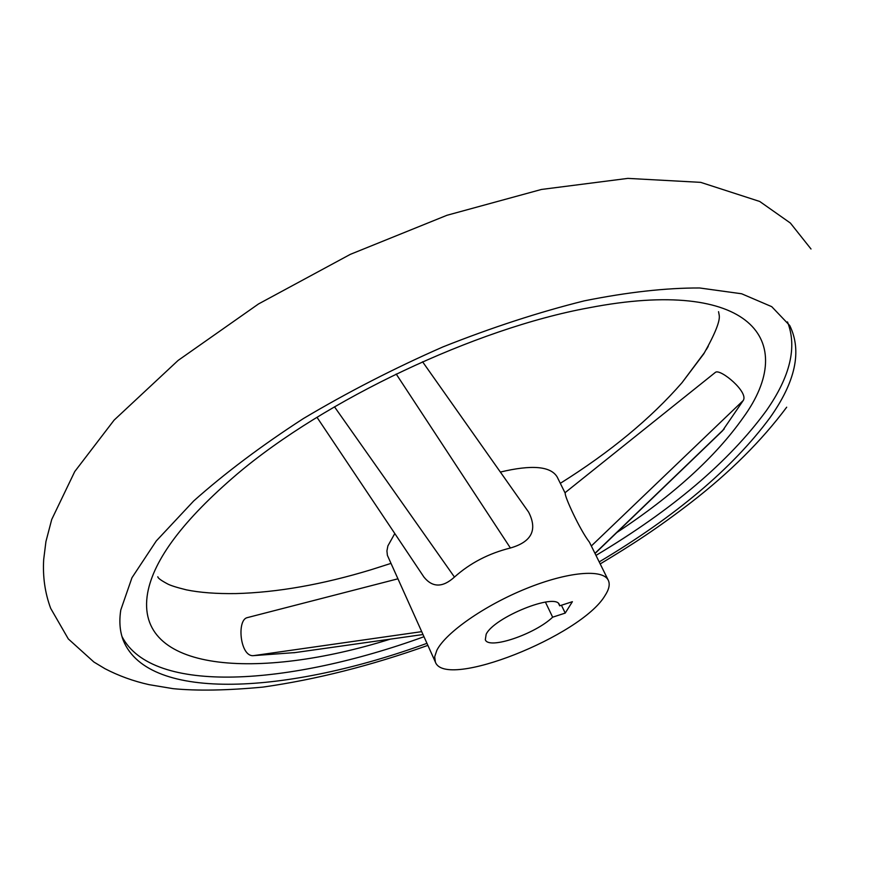 <?xml version="1.0" encoding="UTF-8"?>
<svg xmlns="http://www.w3.org/2000/svg" width="869" height="869" viewBox="0 0 869 869"><rect width="100%" height="100%" fill="white"/><g stroke="black" fill="none" stroke-linecap="round" stroke-linejoin="round"><path stroke-width="1.3" d="M599.197 561.906C675.669 516.327 732.589 468.272 769.967 417.739C795.569 381.708 802.163 350.978 789.736 325.538L771.726 306.659L741.626 293.765L699.621 287.976C665.991 287.867 627.548 292.158 584.272 300.859C538.921 312.145 491.821 327.494 442.994 346.883C394.276 368.282 347.741 392.169 303.4 418.554C261.428 445.732 224.865 473.203 193.7 500.957L156.279 540.952L131.969 577.722L120.791 609.973C118.999 621.454 119.857 631.644 123.344 640.551C149.012 703.184 289.746 693.44 426.94 643.342M714.622 372.986L715.524 372.269C720.564 368.597 749.1 392.375 743.169 400.576L722.465 430.85L595.037 553.499M616.849 532.512C673.399 495.156 715.513 456.866 743.18 417.641C799.447 340.507 750.24 276.614 588.747 307.832C475.886 328.395 324.756 399.838 237.248 473.985C183.663 519.695 153.802 559.332 147.643 592.908C133.696 672.454 257.876 680.644 390.3 639.139M295.308 652.565L253.705 655.617C240.333 657.507 236.618 620.966 246.785 617.761L248.567 617.294M704.314 352.814L682.035 382.664C650.859 418.467 610.277 452.021 560.309 483.327M390.898 563.416L371.172 569.706C322.453 584.511 277.341 592.473 235.847 593.581C216.316 593.853 199.816 592.604 186.357 589.845C176.211 587.346 169.748 585.261 166.967 583.588C160.841 580.286 157.8 578.004 157.832 576.734M787.488 321.91C797.329 347.003 790.236 376.646 766.208 410.863C729.048 461.613 672.302 509.799 595.982 555.41M423.953 636.727C289.768 685.5 152.281 695.515 121.975 636.499M604.954 595.678C581.068 636.119 445.004 690.127 435.369 662.037L434.685 656.758L436.868 650.273C445.678 632.632 484.696 605.356 526.19 588.595C567.707 571.704 602.956 568.684 608.3 580.296C610.179 584.294 609.06 589.421 604.954 595.678M435.369 662.037L387.389 555.334L386.922 550.913L387.889 545.895L394.798 533.533M552.651 617.186C534.967 634.207 488.541 649.936 485.315 639.736L486.162 634.261C494.07 617.229 556.095 592.332 559.364 604.737L559.69 605.812L572.389 601.696L565.219 613.09L552.651 617.186L545.406 602.087M558.724 603.803L559.69 605.812M528.102 511.385L528.624 512.123C537.726 529.949 531.654 541.908 510.407 548.002C488.747 553.39 470.096 563.079 454.454 577.07C442.755 587.661 432.61 587.694 424.018 577.179L316.989 417.305M608.3 580.296L589.454 542.213C579.905 530.003 564.339 496.058 565.252 493.31L557.159 476.951C550.685 466.175 531.763 464.546 500.37 472.063M561.439 605.248L565.219 613.09M708.224 346.394L706.334 349.577M422.964 634.533L293.798 652.771M421.671 631.654L253.705 655.617M454.454 577.07L334.489 406.811M510.407 548.002L396.188 374.018M594.961 553.336L724.203 428.993M591.322 545.993L743.169 400.576M811.005 248.99L790.388 223.061L759.723 201.467L700.707 182.36L627.874 178.384L541.463 189.453L446.959 215.284L350.326 254.356L258.517 303.954L178.112 360.429L114.111 420.118L74.745 471.563L51.716 519.499L45.938 541.55L43.689 559.506C42.657 576.744 44.992 593.038 50.695 608.387L68.303 638.921L93.895 662.026L104.953 668.685C118.749 675.865 133.468 681.187 149.077 684.663L173.072 688.661C197.078 690.996 227.037 690.475 262.938 687.097C315.968 679.558 370.933 665.654 427.863 645.385M600.197 563.927C632.958 544.2 656.855 528.765 690.877 502.586C729.862 472.432 761.798 440.637 786.684 407.203M718.544 311.689L719.163 314.947C720.412 320.476 715.296 333.414 703.825 353.77L682.035 382.664M246.785 617.761L397.85 578.83M422.573 361.776L528.624 512.123M715.524 372.269L564.98 492.766"/></g></svg>
